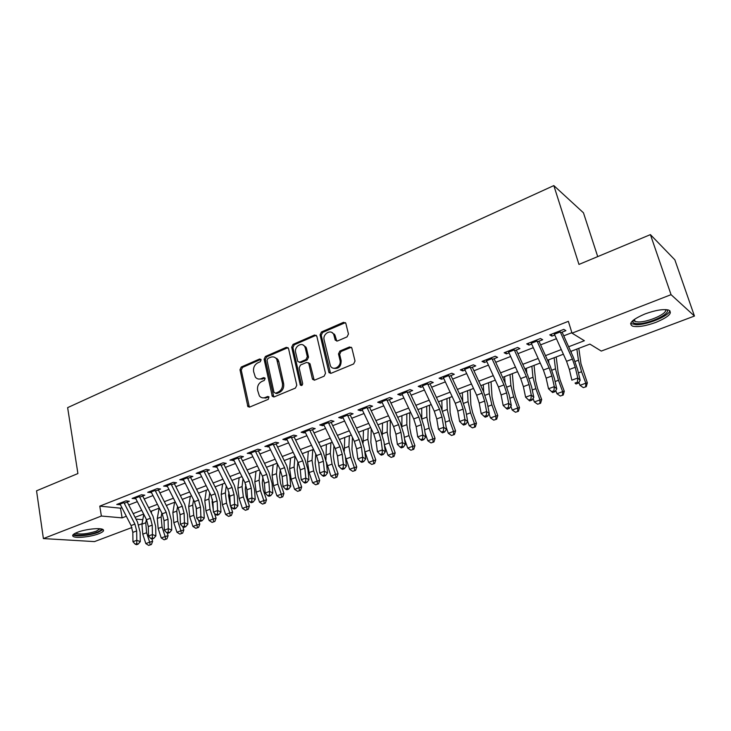 <?xml version="1.0" encoding="UTF-8"?>
<svg xmlns="http://www.w3.org/2000/svg" width="731" height="731" viewBox="0 0 731 731"><rect width="100%" height="100%" fill="white"/><g stroke="black" fill="none" stroke-linecap="round" stroke-linejoin="round"><path stroke-width="1.1" d="M261.131 359.853L259.606 358.994L241.276 366.999L239.987 369.731L247.891 406.619L249.655 407.066L268.286 399.336L268.981 396.851L267.674 396.485L265.243 397.49C262.904 398.34 260.949 397.81 259.368 395.9L257.595 390.317C257.093 386.26 258.5 383.318 261.817 381.481L264.229 380.458L265.152 378.521L263.617 377.635L261.205 378.658C258.838 379.535 256.873 379.005 255.311 377.05L253.62 371.622C253.127 367.611 254.525 364.678 257.815 362.823L260.209 361.781L261.131 359.853M260.921 359.36L242.546 367.382L241.248 370.105L249.372 407.158M268.944 396.805L266.495 397.828L265.243 397.49M264.914 377.982L262.456 379.024L261.205 378.658M655.789 322.417C645.592 326.063 637.861 327.305 632.589 326.163C628.02 323.568 632.178 319.484 645.071 313.919C655.341 310.209 663.154 308.911 668.518 310.035C673.087 312.777 668.847 316.907 655.789 322.417M98.722 533.767C91.046 536.801 76.371 538.445 73.365 536.554C71.702 535.485 73.045 534.069 77.395 532.314C85.079 529.226 99.937 527.581 102.87 529.445C104.57 530.551 103.181 531.994 98.722 533.767M347.051 336.881L348.449 333.994L345.8 323.221L343.515 322.325L321.43 331.984L320.059 334.825L328.968 372.481L331.143 373.267L353.621 363.956L355.028 361.041L351.794 347.883L349.5 346.969L339.888 351.044L338.49 353.923L339.997 360.228C341.77 366.45 332.989 371.485 330.385 365.783L324.135 339.988C322.371 333.775 331.28 328.712 333.747 334.57L335.246 340.153L337.475 340.993L347.051 336.881M131.936 527.526L94.491 541.598L43.394 538.573L36.55 490.812L77.906 473.551L67.636 407.633L553.824 185.592L578.97 264.43L650.407 234.624L671.058 294.666L694.45 316.048L601.284 351.072L589.917 344.109L570.728 351.419M43.394 538.573L101.371 516.04L122.114 517.868L126.308 516.26M568.636 346.759L584.389 340.728L572.026 333.153L568.362 321.329L99.781 506.135L101.371 516.04M572.026 333.153L671.058 294.666M288.544 348.559L286.305 347.326L265.417 356.454L264.101 359.213L272.298 396.348L274.189 396.887L295.425 388.088L296.777 385.264L288.544 348.559M293.03 344.383L314.504 335.008L316.825 336.233L325.487 373.331L324.107 376.191L314.705 380.093L312.375 378.786L308.701 363.152L306.609 362.439L300.487 365.043L299.134 367.857L302.671 383.501C302.46 385.438 301.665 385.941 300.295 385.018L291.687 347.188L293.03 344.383L294.237 344.813L315.691 335.456L314.504 335.008M124.215 503.239L129.341 501.238L125.933 500.863L116.75 504.463L120.387 504.728M139.685 497.19L144.82 495.189L141.439 494.786L132.101 498.451L135.792 498.716M155.411 491.049L160.564 489.039L157.22 488.61L147.717 492.328L151.454 492.593M171.41 484.799L176.573 482.78L173.265 482.332L163.598 486.115L167.381 486.371M187.684 478.44L192.856 476.42L189.585 475.936L179.753 479.783L183.582 480.039M204.232 471.97L209.422 469.942L206.188 469.43L196.191 473.35L200.066 473.597M221.082 465.391L226.281 463.353L223.092 462.814L212.913 466.798L216.842 467.045M238.224 458.693L243.432 456.656L240.289 456.08L229.936 460.137L233.911 460.375M255.676 451.868L260.894 449.83L257.796 449.218L247.252 453.348L251.281 453.585M273.44 444.932L278.666 442.885L275.614 442.246L264.887 446.449L268.971 446.678M291.532 437.86L296.768 435.813L293.761 435.137L282.833 439.413L285.867 440.071L286.981 439.642M309.953 430.669L315.198 428.613L312.247 427.9L301.117 432.259L304.096 432.953L305.311 432.478M328.712 423.331L333.966 421.284L331.07 420.526L319.73 424.967L322.663 425.698L323.988 425.177M347.819 415.866L353.082 413.81L350.24 413.015L338.691 417.538L341.569 418.315L343.013 417.748M367.291 408.263L372.563 406.198L369.785 405.358L358.016 409.972L360.831 410.785L362.393 410.173M387.138 400.506L392.41 398.441L389.696 397.563L377.699 402.26L380.458 403.119L382.139 402.461M407.359 392.602L412.64 390.537L409.99 389.614L397.765 394.402L400.46 395.297L402.269 394.594M427.982 384.552L433.264 382.487L430.678 381.509L418.214 386.388L420.846 387.339L422.792 386.58M448.998 376.337L454.289 374.272L451.776 373.249L439.066 378.229L441.625 379.215L443.708 378.402M470.435 367.958L475.735 365.893L473.295 364.824L460.329 369.895L462.814 370.937L465.044 370.069M492.301 359.414L497.601 357.349L495.243 356.225L482.021 361.406L484.425 362.494L486.8 361.571M514.615 350.697L519.915 348.632L517.63 347.453L504.143 352.744L506.473 353.877L508.995 352.89M537.376 341.806L542.676 339.732L540.483 338.508L526.713 343.899L528.961 345.096L531.647 344.045M99.781 506.135L120.505 508.182L121.885 507.643M128.747 504.975L137.291 501.658M144.181 498.981L152.962 495.563M159.879 492.877L168.898 489.368M175.833 486.672L185.107 483.063M192.07 480.358L201.601 476.649M208.582 473.935L218.377 470.124M225.386 467.401L235.455 463.491M242.491 460.758L252.835 456.729M259.889 453.988L270.534 449.848M277.606 447.098L288.544 442.849M295.644 440.089L306.883 435.713M314.01 432.944L325.569 428.448M332.706 425.68L344.593 421.056M351.757 418.269L363.983 413.518M371.165 410.721L383.738 405.833M390.948 403.037L403.877 398.002M411.096 395.197L424.4 390.025M431.646 387.211L445.325 381.893M452.59 379.069L466.67 373.587M473.944 370.763L488.436 365.125M495.728 362.293L510.631 356.5M517.95 353.649L533.292 347.691M540.62 344.84L556.41 338.7M563.756 335.84L571.88 332.678M560.613 332.724L565.904 330.659L563.802 329.37L549.749 334.88L551.914 336.123L554.756 335.017M597.72 256.608L583.457 212.803L553.824 185.592M650.407 234.624L674.85 259.834L694.45 316.048M142.033 523.725L138.762 524.959M135.984 519.092L142.801 519.695M563.373 354.224L547.565 360.237M540.227 363.033L524.867 368.881M517.548 371.668L502.617 377.36M495.316 380.138L480.815 385.657M473.524 388.435L459.424 393.808M452.16 396.577L438.454 401.794M431.199 404.554L417.885 409.625M410.648 412.385L397.701 417.31M390.491 420.06L377.9 424.857M370.699 427.589L358.455 432.259M351.282 434.991L339.376 439.523M332.23 442.246L320.644 446.659M313.517 449.373L302.25 453.659M295.141 456.363L284.195 460.539M277.104 463.235L266.45 467.292M259.386 469.987L249.015 473.935M241.97 476.612L231.882 480.459M224.865 483.127L215.051 486.864M208.061 489.532L198.512 493.169M191.54 495.819L182.247 499.364M175.303 502.005L166.257 505.45M159.34 508.082L150.54 511.435M143.641 514.067L135.08 517.32M133.188 513.628L141.741 510.348M148.64 507.707L157.43 504.335M164.347 501.685L173.384 498.222M180.329 495.563L189.612 492.009M196.584 489.331L206.124 485.676M213.123 482.999L222.928 479.244M229.945 476.548L240.024 472.692M247.06 469.987L257.422 466.022M264.485 463.317L275.139 459.232M282.221 456.519L293.168 452.325M300.277 449.602L311.534 445.289M318.661 442.557L330.238 438.116M337.384 435.384L349.281 430.815M356.454 428.074L368.689 423.386M375.88 420.627L388.472 415.802M395.681 413.042L408.62 408.081M415.857 405.312L429.17 400.204M436.416 397.426L450.113 392.181M457.378 389.395L471.477 383.994M478.759 381.207L493.261 375.652M500.561 372.847L515.483 367.136M522.793 364.33L538.153 358.446M545.49 355.631L561.289 349.573M120.505 508.182L122.114 517.868M120.176 504.81L120.048 504.079M135.5 498.825L135.326 497.784M151.079 492.74L150.842 491.342M166.933 486.544L166.641 484.918M183.052 480.249L182.75 478.613M199.444 473.843L199.134 472.199M216.129 467.319L215.809 465.665M233.107 460.694L232.769 459.022M250.386 453.942L250.039 452.261M267.966 447.07L267.61 445.38M285.867 440.071L285.501 438.372M304.096 432.953L303.712 431.235M322.663 425.698L322.27 423.971M341.569 418.315L341.158 416.569M360.831 410.785L360.41 409.031M380.458 403.119L380.019 401.356M400.46 395.297L400.012 393.525M420.846 387.339L420.38 385.548M441.625 379.215L441.149 377.415M462.814 370.937L462.321 369.118M484.425 362.494L483.913 360.666M506.473 353.877L505.943 352.04M528.961 345.096L528.412 343.232M551.914 336.123L551.338 334.259M258.518 379.042L262.456 379.024M262.676 397.865L266.495 397.828M288.032 347.609L266.651 356.856L265.335 359.615L273.823 396.997M267.957 358.409L267.025 360.346L273.97 392.3L275.523 393.214L278.109 392.136C281.499 390.29 282.924 387.311 282.404 383.199L276.72 359.177C275.121 356.975 273.056 356.353 270.507 357.304L267.957 358.409M275.477 393.232L276.766 393.561L275.523 393.214M274.682 357.322L277.944 359.579L278.803 361.681L283.628 383.565C284.158 387.668 282.733 390.646 279.352 392.483L276.766 393.561M316.313 335.301L315.691 335.456M308.345 362.704L310.108 364.111L314.193 380.221M294.237 344.813L292.903 347.618L301.601 385.52M305.357 348.221L304.809 346.768C302.168 341.45 294.017 346.503 295.644 352.424L297.8 361.516L299.838 362.183L305.951 359.57L307.312 356.737L305.357 348.221L306.554 348.641L306.006 347.198L303.073 345.005M299.326 362.311L301.044 362.576L299.838 362.183M306.554 348.641L308.509 357.157L307.157 359.981L301.044 362.576M331.883 332.495L334.908 335.026L336.799 341.139M333.583 368.241C338.645 369.118 341.167 366.578 341.158 360.639L339.997 360.228M351.355 347.252L341.048 351.474L339.65 354.343L341.158 360.639M345.416 322.645L322.609 332.441L321.238 335.282L330.567 373.404M151.884 538.893L152.651 541.296L151.418 544.485L148.676 545.408L151.418 544.485M148.676 545.408L145.816 543.581L142.783 534.16L141.942 524.2L143.806 514.386M145.816 543.581L149.654 542.183L146.611 532.744L145.752 522.766L146.374 519.421M151.664 511.006L151.308 512.952M150.211 544.851L149.654 542.183L152.651 541.296M123.521 501.804L134.924 524.1L136.67 530.925L136.807 540.291L140.288 541.598L140.133 532.269L137.51 522.071L127.249 502.051M119.701 503.303L131.077 525.552L132.823 532.36L132.951 541.708L136.807 540.291L136.734 543.608L135.189 544.175L136.578 544.696L138.122 544.129L136.734 543.608M138.122 544.129L140.288 541.598M132.951 541.708L135.189 544.175M101.234 528.942C101.572 529.874 100.184 530.953 97.077 532.168C89.237 535.311 73.95 536.408 74.507 533.731L74.507 533.648M75.549 533.1L75.942 533.402C80.839 534.644 87.61 533.904 96.254 531.181L100.101 528.778M72.972 534.854L73.228 535.019C76.216 536.901 90.79 535.275 98.411 532.259L103.044 529.546M666.352 309.652C672.803 312.777 649.713 323.997 637.88 323.659C634.956 323.659 633.229 323.111 632.699 322.024L632.763 320.635M633.485 320.032L635.148 321.585L638.373 321.969C648.424 322.252 668.39 313.206 665.402 309.597M630.615 323.467L636.125 324.728C647.273 324.975 669.468 315.819 669.852 310.657M167.216 532.908L168.112 535.668L166.878 538.875L164.137 539.798L166.878 538.875M164.137 539.798L161.249 537.961L158.179 528.458L157.275 518.443L159.111 508.173M161.249 537.961L165.151 536.536L162.063 527.024L161.14 516.991L161.843 513.016M166.906 505.203L166.714 506.336M165.69 539.231L165.151 536.536L168.112 535.668M180.018 513.911L180.201 518.398M182.805 526.786L183.837 529.938L182.604 533.173L179.844 534.096L182.604 533.173M179.844 534.096L176.948 532.241L173.832 522.665L172.854 512.586L174.59 502.279M176.948 532.241L180.913 530.788L177.779 521.203L176.792 511.106L177.56 506.473M181.434 533.52L180.913 530.788L183.837 529.938M196.118 506.574L196.602 514.304M198.485 520.061L199.819 524.109L198.585 527.371L195.817 528.294L198.585 527.371M195.817 528.294L192.902 526.421L189.74 516.771L188.699 506.638L190.334 496.285M192.902 526.421L196.931 524.949L193.761 515.282L192.701 505.13L193.532 499.776M197.434 527.709L196.931 524.949L199.819 524.109M212.447 499.3L212.109 501.694L213.297 509.799M214.402 513.144L216.065 518.188L214.841 521.468L212.072 522.4L214.841 521.468M212.072 522.4L209.13 520.509L205.932 510.777L204.808 500.58L206.334 490.19M209.13 520.509L213.233 519.01L210.016 509.269L208.883 499.054L209.76 492.932M213.708 521.806L213.233 519.01L216.065 518.188M138.981 495.755L150.431 518.252L152.222 525.123L152.432 534.544L155.877 535.887L155.657 526.494L152.98 516.223L142.673 496.02M135.098 497.272L146.529 519.723L148.311 526.585L148.503 535.987L152.432 534.544L152.34 537.897L150.769 538.473L152.149 539.003L153.72 538.427L152.34 537.897M153.72 538.427L155.877 535.887M148.503 535.987L150.769 538.473M154.707 489.596L166.211 512.303L168.029 519.229L168.313 528.696L171.73 530.066L171.438 520.627L168.715 510.284L158.362 489.898M150.75 491.141L162.245 513.802L164.055 520.71L164.32 530.167L168.313 528.696L168.212 532.077L166.613 532.661L167.993 533.21L169.592 532.625L168.212 532.077M169.592 532.625L171.73 530.066M164.32 530.167L166.613 532.661M170.707 483.328L182.257 506.245L184.111 513.226L184.468 522.747L187.858 524.154L187.492 514.661L184.715 504.235L174.316 483.657M166.677 484.909L178.218 507.771L180.064 514.734L180.402 524.246L184.468 522.747L184.367 526.165L182.732 526.759L184.093 527.316L185.72 526.722L184.367 526.165M185.72 526.722L187.858 524.154M180.402 524.246L182.732 526.759M186.972 476.959L198.576 500.095L200.468 507.122L200.906 516.698L204.269 518.142L203.821 508.593L200.988 498.094L190.544 477.325M182.878 478.558L194.473 501.64L196.356 508.657L196.767 518.224L200.906 516.698L200.787 520.143L199.134 520.755L200.486 521.322L202.14 520.719L200.787 520.143M202.14 520.719L204.269 518.142M196.767 518.224L199.134 520.755M229.004 492L228.538 495.554L230.329 505.313M230.585 506.099L232.604 512.166L231.38 515.465L228.593 516.397L231.38 515.465M228.593 516.397L225.641 514.487L222.398 504.692L221.201 494.421L222.608 483.986M225.641 514.487L229.808 512.97L226.555 503.147L225.34 492.868L226.263 485.923M230.265 515.794L229.808 512.97L232.604 512.166M203.52 470.472L215.179 493.827L217.116 500.909L217.628 510.54L220.954 512.02L220.433 502.416L217.546 491.835L207.047 470.874M199.362 472.107L211.003 495.408L212.922 502.471L213.415 512.093L217.628 510.54L217.5 514.03L215.819 514.642L217.153 515.227L218.834 514.615L217.5 514.03M218.834 514.615L220.954 512.02M213.415 512.093L215.819 514.642M245.817 484.626L245.26 489.304L246.128 496.185L249.417 506.035L248.202 509.361L245.406 510.293L248.202 509.361M245.406 510.293L242.427 508.365L239.138 498.487L237.867 488.162L239.165 477.69M242.427 508.365L246.676 506.821L243.377 496.925L242.08 486.581L243.03 478.741M247.105 509.681L246.676 506.821L249.417 506.035M220.369 463.883L232.074 487.458L234.048 494.595L234.642 504.28L237.94 505.797L237.328 496.139L234.386 485.475L223.85 464.304M216.129 465.537L227.825 489.057L229.79 496.185L230.356 505.861L234.642 504.28L234.505 507.798L232.796 508.429L234.112 509.023L235.83 508.401L234.505 507.798M235.83 508.401L237.94 505.797M230.356 505.861L232.796 508.429M262.886 477.169L262.274 482.953L263.197 489.871L266.532 499.803L265.316 503.147L262.511 504.088L265.316 503.147M262.511 504.088L259.514 502.142L256.179 492.182L254.827 481.793L255.996 471.276M259.514 502.142L263.836 500.561L260.483 490.583L259.112 480.176L260.072 471.376M264.238 503.458L263.836 500.561L266.532 499.803M237.511 457.167L249.271 480.971L251.281 488.162L251.957 497.902L255.22 499.456L254.534 489.743L251.528 478.997L240.938 457.633M233.189 458.858L244.949 482.606L246.941 489.779L247.599 499.511L251.957 497.902L251.811 501.457L250.066 502.096L251.382 502.709L253.118 502.069L251.811 501.457M253.118 502.069L255.22 499.456M247.599 499.511L250.066 502.096M280.22 469.594L279.58 476.484L280.558 483.438L283.939 493.462L282.733 496.833L279.918 497.765L282.733 496.833M279.918 497.765L276.903 495.801L273.522 485.759L272.087 475.305L273.129 464.752M276.903 495.801L281.298 494.202L277.899 484.141L276.446 473.67L277.387 463.82M281.673 497.135L281.298 494.202L283.939 493.462M247.782 405.833L247.964 406.701M254.955 450.333L266.769 474.373L268.825 481.619L269.593 491.415L272.818 493.005L272.033 483.237L268.962 472.409L258.335 450.835M250.559 452.05L262.365 476.036L264.403 483.264L265.152 493.05L269.593 491.415L269.428 495.006L267.656 495.655L268.953 496.285L270.726 495.636L269.428 495.006M270.726 495.636L272.818 493.005M265.152 493.05L267.656 495.655M297.837 461.882L297.188 469.905L298.23 476.904L301.656 487.001L300.459 490.4L297.627 491.342L300.459 490.4M297.627 491.342L294.593 489.35L291.166 479.225L289.64 468.708L290.563 458.109M294.593 489.35L299.07 487.723L295.626 477.581L294.081 467.045L294.968 456.436M299.418 490.693L299.07 487.723L301.656 487.001M265.07 397.563L265.207 398.185M272.718 443.379L284.587 467.648L286.68 474.958L287.539 484.808L290.728 486.444L289.851 476.612L286.726 465.702L276.044 443.909M268.24 445.124L280.101 469.339L282.184 476.63L283.016 486.471L287.539 484.808L287.365 488.436L285.556 489.094L286.835 489.743L288.644 489.085L287.365 488.436M288.644 489.085L290.728 486.444M283.016 486.471L285.556 489.094M315.746 453.96L315.116 463.198L316.212 470.243L319.694 480.431L318.497 483.849L315.664 484.79L318.497 483.849M315.664 484.79L312.612 482.789L309.131 472.582L307.513 461.992L308.299 451.356M312.612 482.789L317.163 481.126L313.672 470.901L312.036 460.292L312.786 449.647M317.482 484.132L317.163 481.126L319.694 480.431M290.801 436.297L302.725 460.813L304.854 468.169L305.814 478.083L308.957 479.755L307.989 469.869L304.8 458.876L294.072 436.873M286.25 438.079L298.157 462.531L300.277 469.878L301.209 479.783L305.814 478.083L305.631 481.747L303.785 482.423L305.055 483.081L306.892 482.405L305.631 481.747M306.892 482.405L308.957 479.755M301.209 479.783L303.785 482.423M333.939 445.8L333.363 456.382L334.524 463.472L338.051 473.734L336.863 477.179L334.021 478.129L336.863 477.179M334.021 478.129L330.942 476.1L326.318 461.91M330.942 476.1L335.584 474.41L332.038 464.103L330.311 453.43L330.915 442.748M325.953 459.872L326.355 444.485M335.876 477.453L335.584 474.41L338.051 473.734M309.213 429.079L321.192 453.841L323.367 461.261L324.418 471.239L327.525 472.948L326.465 463.006L323.203 451.922L312.429 429.7M304.58 430.897L316.541 455.596L318.707 462.997L319.739 472.957L324.418 471.239L324.226 474.931L322.353 475.616L323.595 476.301L325.469 475.616L324.226 474.931M325.469 475.616L327.525 472.948M319.739 472.957L322.353 475.616M352.433 437.385L351.949 449.437L353.164 456.573L356.746 466.926L355.568 470.398L352.717 471.349L355.568 470.398M352.717 471.349L349.619 469.293L345.361 456.747M349.619 469.293L354.334 467.575L350.743 457.177L348.915 446.44L349.381 435.713M344.31 451.155L344.73 437.485M354.599 470.663L354.334 467.575L356.746 466.926M327.972 421.732L339.997 446.751L342.227 454.225L343.378 464.258L346.439 466.012L345.27 456.007L341.944 444.841L331.125 422.39M323.248 423.587L335.264 448.532L337.475 455.998L338.608 466.012L343.378 464.258L343.177 467.995L341.267 468.69L342.492 469.384L344.402 468.69L343.177 467.995M344.402 468.69L346.439 466.012M338.608 466.012L341.267 468.69M371.229 428.695L370.864 442.365L372.152 449.547L375.789 459.991L374.61 463.481L371.75 464.432L374.61 463.481M371.75 464.432L368.634 462.367L364.705 451.018M368.634 462.367L373.44 460.612L369.795 450.122L367.867 439.322L368.177 428.558M363.124 442.968L363.444 430.358M373.669 463.737L373.44 460.612L375.789 459.991M329.06 372.061L329.252 372.883M334.688 334.935L334.314 334.049M347.079 414.258L359.159 439.523L361.434 447.061L362.695 457.149L365.701 458.949L364.431 448.889L361.032 437.631L350.167 414.952M342.272 416.14L354.334 441.341L356.6 448.861L357.834 458.94L362.695 457.149L362.475 460.923L360.529 461.636L361.735 462.348L363.682 461.636L362.475 460.923M363.682 461.636L365.701 458.949M357.834 458.94L360.529 461.636M390.308 420.124L390.135 435.164L391.487 442.392L395.179 452.918L394.009 456.436L391.14 457.396L394.009 456.436M391.14 457.396L387.997 455.303L384.424 445.06M387.997 455.303L392.903 453.522L389.194 442.94L387.174 432.067L387.32 421.266M382.313 434.817L382.505 423.103M393.095 456.683L392.903 453.522L395.179 452.918M366.551 406.628L378.676 432.158L380.997 439.76L382.368 449.903L385.328 451.749L383.949 441.634L380.485 430.285L369.575 407.368M361.644 408.547L373.769 434.013L376.072 441.597L377.415 451.731L382.368 449.903L382.139 453.723L380.157 454.444L381.344 455.175L383.327 454.454L382.139 453.723M383.327 454.454L385.328 451.749M377.415 451.731L380.157 454.444M409.707 412.741L409.762 427.836L411.188 435.1L414.934 445.727L413.773 449.273L410.895 450.223L413.773 449.273M410.895 450.223L407.734 448.112L404.545 439.066M407.734 448.112L412.723 446.294L408.958 435.621L406.829 424.674L406.82 413.837M401.886 426.612L401.913 415.711M412.887 449.501L412.723 446.294L414.934 445.727M386.388 398.861L398.569 424.656L400.944 432.313L402.425 442.529L405.33 444.421L403.841 434.241L400.296 422.801L389.34 399.647M381.39 400.816L393.561 426.548L395.919 434.187L397.372 444.384L402.425 442.529L402.178 446.376L400.159 447.116L401.328 447.875L403.348 447.134L402.178 446.376M403.348 447.134L405.33 444.421M397.372 444.384L400.159 447.116M429.472 405.212L429.755 420.362L431.253 427.681L435.055 438.39L433.912 441.963L431.025 442.922L433.912 441.963M431.025 442.922L427.836 440.784L425.113 433.09M427.836 440.784L432.926 438.929L429.106 428.165L426.867 417.154L426.685 406.272M421.814 418.278L421.686 408.181M433.054 442.182L432.926 438.929L435.055 438.39M406.61 390.939L418.845 417.008L421.266 424.729L422.865 435L425.716 436.937L424.108 426.703L420.489 415.171L409.488 391.77M401.511 392.931L413.737 418.936L416.149 426.639L417.721 436.9L422.865 435L422.6 438.902L420.544 439.651L421.686 440.418L423.752 439.669L422.6 438.902M423.752 439.669L425.716 436.937M417.721 436.9L420.544 439.651M449.602 397.545L450.132 412.741L451.703 420.106L455.568 430.915L454.426 434.516L451.53 435.475L454.426 434.516M451.53 435.475L448.331 433.309L446.138 427.178M448.331 433.309L453.512 431.427L449.629 420.563L447.281 409.479L446.924 398.569M442.091 409.735L441.826 400.506M453.604 434.726L453.512 431.427L455.568 430.915M427.224 382.87L439.505 409.214L441.981 416.999L443.699 427.333L446.504 429.325L444.777 419.027L441.076 407.395L430.029 383.748M422.025 384.899L434.305 411.178L436.763 418.945L438.454 429.261L443.699 427.333L443.425 431.272L441.323 432.039L442.447 432.825L444.549 432.058L443.425 431.272M444.549 432.058L446.504 429.325M438.454 429.261L441.323 432.039M470.115 389.733L470.901 404.983L472.555 412.394L476.475 423.295L475.342 426.922L472.436 427.882L475.342 426.922M472.436 427.882L469.211 425.698L467.657 421.358M469.211 425.698L474.501 423.77L470.554 412.823L468.087 401.666L467.548 390.71M462.732 400.981L462.357 392.693M474.556 427.123L474.501 423.77L476.475 423.295M448.24 374.637L460.576 401.273L463.107 409.122L464.953 419.512L467.685 421.549L465.839 411.197L462.056 399.473L450.963 375.57M442.94 376.712L455.267 403.274L457.789 411.105L459.598 421.476L464.953 419.512L464.66 423.496L462.522 424.282L463.618 425.086L465.757 424.3L464.66 423.496M465.757 424.3L467.685 421.549M459.598 421.476L462.522 424.282M491.022 381.774L492.073 397.07L493.8 404.535L497.784 415.528L496.669 419.183L493.754 420.151L496.669 419.183M493.754 420.151L490.501 417.94L489.066 413.965M490.501 417.94L495.892 415.976L491.89 404.919L489.295 393.698L488.564 382.706M483.73 391.999L483.273 384.725M495.91 419.366L495.892 415.976L497.784 415.528M469.667 366.24L482.058 393.168L484.644 401.081L486.627 411.535L489.295 413.627L487.312 403.21L483.447 391.387L472.317 367.227M464.276 368.351L476.649 395.206L479.225 403.11L481.162 413.545L486.627 411.535L486.316 415.564L484.132 416.359L485.201 417.191L487.385 416.396L486.316 415.564M487.385 416.396L489.295 413.627M481.162 413.545L484.132 416.359M512.33 373.66L513.655 389.011L515.465 396.513L519.513 407.615L518.407 411.288L515.492 412.257L518.407 411.288M515.492 412.257L512.221 410.027L510.85 406.262M512.221 410.027L517.712 408.017L513.646 396.869L510.923 385.566L510 374.546M505.094 382.752L504.6 376.602M517.685 411.462L517.712 408.017L519.513 407.615M491.534 357.678L503.97 384.899L506.62 392.885L508.73 403.393L511.334 405.55L509.224 395.069L505.267 383.145L494.092 358.72M486.024 359.835L498.451 386.982L501.082 394.95L503.156 405.449L508.73 403.393L508.401 407.469L506.172 408.282L507.223 409.141L509.452 408.327L508.401 407.469M509.452 408.327L511.334 405.55M503.156 405.449L506.172 408.282M534.059 365.381L535.668 380.778L537.559 388.335L541.68 399.537L540.584 403.247L537.65 404.216L540.584 403.247M537.65 404.216L534.361 401.949L533.073 398.432M534.361 401.949L539.962 399.912L535.832 388.654L532.981 377.287L531.848 366.222M526.823 373.185L526.347 368.323M539.898 403.402L539.962 399.912L541.68 399.537M513.838 348.943L526.329 376.465L529.034 384.524L531.282 395.096L533.822 397.298L531.565 386.763L527.526 374.738L516.305 350.039M508.219 351.145L520.7 378.594L523.387 386.626L525.598 397.189L531.282 395.096L530.944 399.217L528.668 400.049L529.692 400.926L531.958 400.095L530.944 399.217M531.958 400.095L533.822 397.298M525.598 397.189L528.668 400.049M556.209 356.947L558.109 372.39L560.101 380.001L564.286 391.295L563.199 395.032L560.266 396.01L563.199 395.032M560.266 396.01L556.949 393.717L555.743 390.455M556.949 393.717L562.66 391.633L558.466 380.275L555.478 368.835L554.135 357.742M548.908 363.225L548.515 359.88M562.55 395.179L562.66 391.633L564.286 391.295M536.6 340.034L549.136 367.867L551.905 375.99L554.299 386.626L556.766 388.892L554.363 378.283L550.233 366.158L538.966 341.185M530.861 342.272L543.389 370.032L546.139 378.137L548.506 388.755L554.299 386.626L553.943 390.793L551.622 391.642L552.609 392.538L554.93 391.688L553.943 390.793M554.93 391.688L556.766 388.892M548.506 388.755L551.622 391.642M578.806 348.349L581.008 363.837L587.34 382.898L586.271 386.662L583.329 387.631L586.271 386.662M583.329 387.631L579.994 385.319L578.879 382.331M579.994 385.319L585.823 383.19L581.556 371.732L578.431 360.209L576.86 349.08M571.35 352.808L571.139 351.264M585.668 386.79L585.823 383.19L587.34 382.898M559.827 330.933L572.419 359.085L575.242 367.273L577.792 377.982L580.186 380.303L577.627 369.639L573.406 357.404L562.093 332.148M553.97 333.226L566.552 361.297L569.367 369.475L571.87 380.157L577.792 377.982L577.417 382.194L575.041 383.062L576.01 383.985L578.376 383.117L577.417 382.194M576.01 383.985L575.041 383.062M578.376 383.117L580.186 380.303M260.857 359.387L259.606 358.994M268.917 396.823L267.674 396.485M264.86 378L263.617 377.635M248.768 406.08L247.498 405.76M241.248 370.105L239.987 369.731M242.546 367.382L241.276 366.999M273.211 395.928L271.969 395.59M265.335 359.615L264.101 359.213M266.651 356.856L265.417 356.454M287.521 347.755L286.305 347.326M279.352 392.483L278.109 392.136M283.628 383.565L282.404 383.199M278.803 361.681L277.579 361.278M313.572 379.161L312.375 378.786M310.108 364.111L308.911 363.718M301.318 384.926L300.112 384.561M292.903 347.618L291.687 347.188M307.157 359.981L305.951 359.57M308.509 357.157L307.312 356.737M336.269 340.18L335.1 339.732M335.291 336.123L334.131 335.666M339.65 354.343L338.49 353.923M341.048 351.474L339.888 351.044M350.642 347.408L349.5 346.969M329.946 372.353L328.776 371.96M321.238 335.282L320.059 334.825M322.609 332.441L321.43 331.984M344.666 322.81L343.515 322.325M142.783 534.16L146.611 532.744M141.942 524.2L145.752 522.766M134.924 524.1L131.077 525.552M136.67 530.925L132.823 532.36M123.895 502.617L120.067 504.107M158.179 528.458L162.063 527.024M157.275 518.443L161.14 516.991M173.832 522.665L177.779 521.203M172.854 512.586L176.792 511.106M189.74 516.771L193.761 515.282M188.699 506.638L192.701 505.13M205.932 510.777L210.016 509.269M204.808 500.58L208.883 499.054M150.431 518.252L146.529 519.723M152.222 525.123L148.311 526.585M139.365 496.568L135.473 498.085M166.211 512.303L162.245 513.802M168.029 519.229L164.055 520.71M155.091 490.41L151.134 491.963M182.257 506.245L178.218 507.771M184.111 513.226L180.064 514.734M171.081 484.16L167.061 485.731M198.576 500.095L194.473 501.64M200.468 507.122L196.356 508.657M187.355 477.791L183.262 479.39M222.398 504.692L226.555 503.147M221.201 494.421L225.34 492.868M215.179 493.827L211.003 495.408M217.116 500.909L212.922 502.471M203.912 471.321L199.746 472.948M239.138 498.487L243.377 496.925M237.867 488.162L242.08 486.581M232.074 487.458L227.825 489.057M234.048 494.595L229.79 496.185M220.753 464.733L216.513 466.387M256.179 492.182L260.483 490.583M254.827 481.793L259.112 480.176M249.271 480.971L244.949 482.606M251.281 488.162L246.941 489.779M237.895 458.026L233.582 459.708M273.522 485.759L277.899 484.141M272.087 475.305L276.446 473.67M266.769 474.373L262.365 476.036M268.825 481.619L264.403 483.264M255.347 451.201L250.952 452.918M291.166 479.225L295.626 477.581M289.64 468.708L294.081 467.045M284.587 467.648L280.101 469.339M286.68 474.958L282.184 476.63M273.111 444.256L268.642 446.001M309.131 472.582L313.672 470.901M307.513 461.992L312.036 460.292M276.912 358.382L276.327 358.638M302.725 460.813L298.157 462.531M304.854 468.169L300.277 469.878M291.194 437.175L286.643 438.956M327.415 465.811L332.038 464.103M325.715 455.157L330.311 453.43M321.192 453.841L316.541 455.596M323.367 461.261L318.707 462.997M309.615 429.974L304.982 431.783M346.037 458.913L350.743 457.177M344.237 448.194L348.915 446.44M339.997 446.751L335.264 448.532M342.227 454.225L337.475 455.998M328.374 422.637L323.65 424.483M364.997 451.895L369.795 450.122M363.097 441.113L367.867 439.322M359.159 439.523L354.334 441.341M361.434 447.061L356.6 448.861M347.481 415.162L342.675 417.045M384.369 444.722L389.194 442.94M382.313 433.894L387.174 432.067M378.676 432.158L373.769 434.013M380.997 439.76L376.072 441.597M366.953 407.551L362.055 409.461M404.298 437.348L408.958 435.621M401.886 426.538L406.829 424.674M398.569 424.656L393.561 426.548M400.944 432.313L395.919 434.187M386.8 399.784L381.801 401.739M424.601 429.828L429.106 428.165M422.061 418.954L426.867 417.154M418.845 417.008L413.737 418.936M421.266 424.729L416.149 426.639M407.021 391.88L401.931 393.872M445.298 422.171L449.629 420.563M442.657 411.215L447.281 409.479M439.505 409.214L434.305 411.178M441.981 416.999L436.763 418.945M427.635 383.812L422.445 385.84M466.405 414.358L470.554 412.823M463.655 403.329L468.087 401.666M460.576 401.273L455.267 403.274M463.107 409.122L457.789 411.105M448.651 375.588L443.361 377.662M487.924 406.39L491.89 404.919M485.064 395.288L489.295 393.698M482.058 393.168L476.649 395.206M484.644 401.081L479.225 403.11M470.088 367.209L464.697 369.319M509.863 398.267L513.646 396.869M506.903 387.083L510.923 385.566M503.97 384.899L498.451 386.982M506.62 392.885L501.082 394.95M491.954 358.656L486.453 360.812M532.259 389.979L535.832 388.654M529.171 378.713L532.981 377.287M526.329 376.465L520.7 378.594M529.034 384.524L523.387 386.626M514.268 349.93L508.648 352.132M555.103 381.527L558.466 380.275M551.896 370.178L555.478 368.835M549.136 367.867L543.389 370.032M551.905 375.99L546.139 378.137M537.029 341.03L531.291 343.268M578.413 372.892L581.556 371.732M575.078 361.47L578.431 360.209M572.419 359.085L566.552 361.297M575.242 367.273L569.367 369.475M560.257 331.938L554.409 334.231M249.161 406.929L247.891 406.619M273.54 396.686L272.298 396.348M277.944 359.579L276.72 359.177M313.8 379.755L312.603 379.38M309.898 363.554L308.701 363.152M301.501 385.383L300.295 385.018M306.006 347.198L304.809 346.768M336.415 340.6L335.246 340.153M334.908 335.026L333.747 334.57M330.138 372.874L328.968 372.481M75.878 532.945L75.942 533.402M633.585 320.443L632.699 322.024M634.407 319.346L635.148 321.585"/></g></svg>
